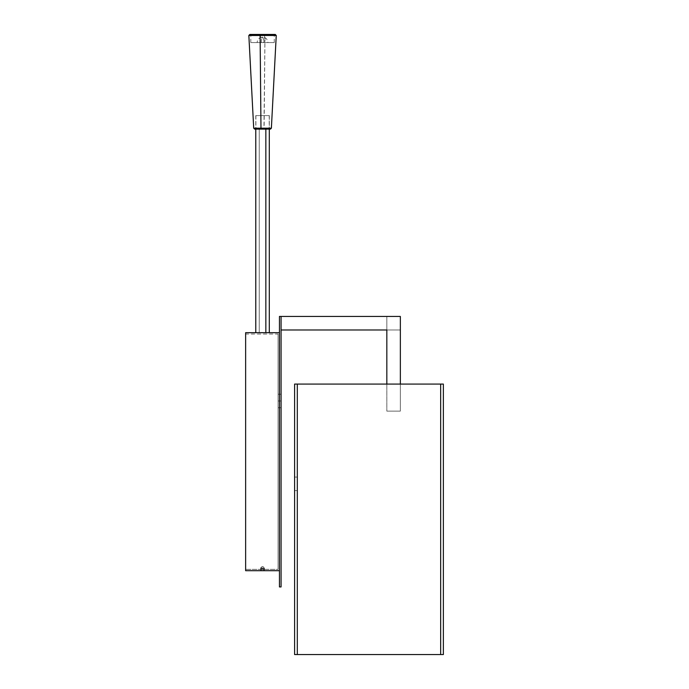 <?xml version="1.0" encoding="UTF-8"?>
<svg xmlns="http://www.w3.org/2000/svg" width="689" height="689" viewBox="0 0 689 689"><rect width="100%" height="100%" fill="white"/><g stroke="black" fill="none" stroke-linecap="round" stroke-linejoin="round"><path stroke-width="0.52" stroke-dasharray="3.44 2.58" d="M386.83 329.979L386.83 411.118L386.83 329.979L400.352 329.979L400.352 411.118L386.83 411.118L400.352 411.118L386.83 411.118L400.352 411.118L386.83 411.118L400.352 411.118L400.352 329.979L386.83 329.979L386.83 316.449L281.069 316.449L281.069 329.979L400.352 329.979L400.352 411.118L400.352 384.074L400.352 411.118L386.83 411.118L400.352 411.118L400.352 329.979L386.83 329.979L386.83 316.449L386.83 411.118L386.83 329.979L281.069 329.979L386.83 329.979L386.83 411.118L386.83 329.979L281.069 329.979L281.069 316.449L281.069 329.979L281.069 316.449L400.352 316.449L400.352 411.118L400.352 316.449L281.069 316.449L386.83 316.449L386.83 329.979L281.069 329.979L386.83 329.979M281.069 316.449L281.069 329.979L281.069 316.449L279.45 316.449L279.45 586.933L281.069 586.933L281.069 316.449L281.069 586.933L279.45 586.933L279.45 316.449L281.069 316.449M278.098 400.981L278.098 394.211L278.098 400.981L281.069 400.981L278.098 400.981L278.098 394.211L278.098 407.742L278.098 400.981L281.069 400.981L281.069 394.211L281.069 407.742L281.069 400.981L278.098 400.981L278.098 407.742L278.098 400.981M264.576 569.347L260.52 569.347L260.52 570.699L264.576 570.699L264.576 569.347L264.576 570.699L260.52 570.699L264.576 570.699L260.52 570.699L260.52 569.347L264.576 569.347M279.45 332.684L279.45 570.699L245.637 570.699L279.45 570.699L279.45 332.684L245.637 332.684L245.637 570.699L245.637 332.684L279.45 332.684L279.45 570.699L279.45 332.684M245.637 334.036L245.637 569.347L245.637 334.036L278.098 334.036L278.098 569.347L245.637 569.347L245.637 334.036L245.637 569.347L278.098 569.347L245.637 569.347L278.098 569.347L278.098 334.036L245.637 334.036M278.098 569.347L278.098 334.036L278.098 569.347M281.069 400.981L281.069 407.742L281.069 400.981M259.245 332.684L259.245 129.119L269.304 129.119L255.783 129.119L259.245 129.119L259.245 332.684L269.304 332.684L259.245 332.684M265.842 332.684L255.808 332.684L265.842 332.684M270.389 129.119L269.201 129.119L269.201 115.597L255.783 115.597L269.304 115.597L269.304 129.119L255.895 129.119L255.895 115.597L269.304 115.597L255.783 115.597L255.895 129.119L269.304 129.119L263.939 129.119L264.981 35.475L276.246 35.475L264.981 35.475L264.809 34.45L250.047 34.45L260.287 34.45L260.459 35.423L250.822 35.423L264.628 35.423L264.628 42.563L250.822 42.563L260.459 42.563L260.459 35.423L260.459 42.563L274.265 42.563L250.822 42.563L274.265 42.563L264.628 42.563L264.628 35.423L274.265 35.423L250.822 35.423L249.849 34.45L275.04 34.45L264.8 34.45L264.628 35.423L264.8 34.45L249.866 34.45M271.38 128.197L253.707 128.197L271.38 128.197M264.628 35.423L251.011 35.423L274.265 35.423L275.238 34.45L264.8 34.45L275.273 34.45L250.081 34.45L264.8 34.45L264.981 35.475L249.065 35.475L260.115 35.475M260.459 35.423L260.287 34.45L249.823 34.45M248.85 35.475L264.981 35.475L264.111 128.197L263.939 129.119L254.801 129.119L261.148 129.119M270.415 129.119L254.697 129.119M269.201 129.119L255.783 129.119L269.201 129.119M261.355 42.563C261.432 39.299 261.829 37.499 262.543 37.154C263.267 37.499 263.663 39.299 263.732 42.563L261.355 42.563A5.409 1.189 -90 0 1 262.543 37.154A5.409 1.189 -90 0 1 263.732 42.563L257.135 42.563C257.453 39.282 259.262 37.473 262.543 37.154C265.833 37.473 267.633 39.282 267.952 42.563M297.303 477.081L294.599 477.081L294.599 384.074L297.303 384.074L297.303 477.081L294.599 477.081L297.303 477.081L297.303 490.602L297.303 384.074L294.599 384.074L294.599 490.602L294.599 477.081L297.303 477.081L297.303 490.602L297.303 384.074L443.363 384.074L443.363 654.55L443.363 384.074L294.599 384.074L297.303 384.074L297.303 654.55L440.659 654.55L440.659 384.074L297.303 384.074L297.303 654.55L294.599 654.55L294.599 384.074L297.303 384.074L297.303 654.55L440.659 654.55L440.659 384.074L440.659 654.55L440.659 384.074L440.659 654.55L440.659 384.074L297.303 384.074L297.303 477.081M443.363 654.55L297.303 654.55L297.303 384.074L297.303 654.55L297.303 384.074L294.599 384.074L294.599 654.55L443.363 654.55M260.649 567.994L260.649 570.57L264.438 570.57L264.438 567.994L260.649 567.994L264.438 567.994L263.086 566.642L262.001 566.642L260.649 567.994L262.001 566.642L263.086 566.642L262.044 566.642L263.086 566.642L264.438 567.994L260.649 567.994L264.438 567.994L264.3 570.699L260.786 570.699L264.438 570.57L260.649 570.57L260.649 567.994M264.266 568.675L260.83 568.675L264.266 568.675L260.83 568.675L260.83 570.699L261.682 570.699L261.682 568.675L261.682 570.699L263.405 570.699L263.405 568.675L263.405 570.699L264.266 570.699L264.266 568.675L264.266 570.699L263.405 570.699L263.405 568.675L264.266 568.675M263.405 570.699L261.682 570.699L261.682 568.675L263.405 568.675L263.405 570.699L260.83 570.699L260.83 568.675L261.682 568.675L261.682 570.699L260.83 570.699L263.405 570.699M264.3 570.699L260.649 570.57L264.3 570.699M278.098 394.211L281.069 394.211M278.098 407.742L281.069 407.742M269.304 115.597L269.304 129.119M250.822 42.563L250.822 35.423M274.265 42.563L274.265 35.423M255.783 115.597L255.783 129.119M294.599 490.602L297.303 490.602"/><path stroke-width="1.03" d="M386.83 384.074L386.83 329.979L281.069 329.979L281.069 316.449L400.352 316.449L400.352 384.074L400.352 316.449L279.45 316.449L281.069 316.449L281.069 586.933L279.45 586.933L279.45 316.449L279.45 586.933L281.069 586.933L281.069 316.449L281.069 329.979L386.83 329.979L386.83 384.074M279.45 570.699L245.637 570.699L245.637 332.684L279.45 332.684L245.637 332.684L245.637 570.699L279.45 570.699M265.842 129.119L265.842 332.684L265.842 129.119M270.415 129.119L271.38 128.197L276.246 35.475L260.115 35.475L260.976 128.197L271.38 128.197L260.976 128.197L260.115 35.475L276.022 35.475L264.981 35.475M249.84 34.45L275.255 34.45L276.246 35.475M260.287 34.45L275.066 34.45L260.287 34.45L260.115 35.475L260.287 34.45L249.823 34.45L248.85 35.475L260.115 35.475L248.85 35.475L253.707 128.197L260.976 128.197L261.148 129.119L270.286 129.119L263.939 129.119M254.697 129.119L261.148 129.119L260.976 128.197L253.716 128.197L254.68 129.119L270.389 129.119M443.363 384.074L294.599 384.074L294.599 654.55L297.303 654.55L297.303 384.074L294.599 384.074L294.599 654.55L297.303 654.55L297.303 384.074L440.659 384.074L440.659 654.55L297.303 654.55L443.363 654.55L443.363 384.074L440.659 384.074L440.659 654.55L443.363 654.55L443.363 384.074M269.304 332.684L269.304 129.119M255.783 332.684L255.783 129.119"/></g></svg>
